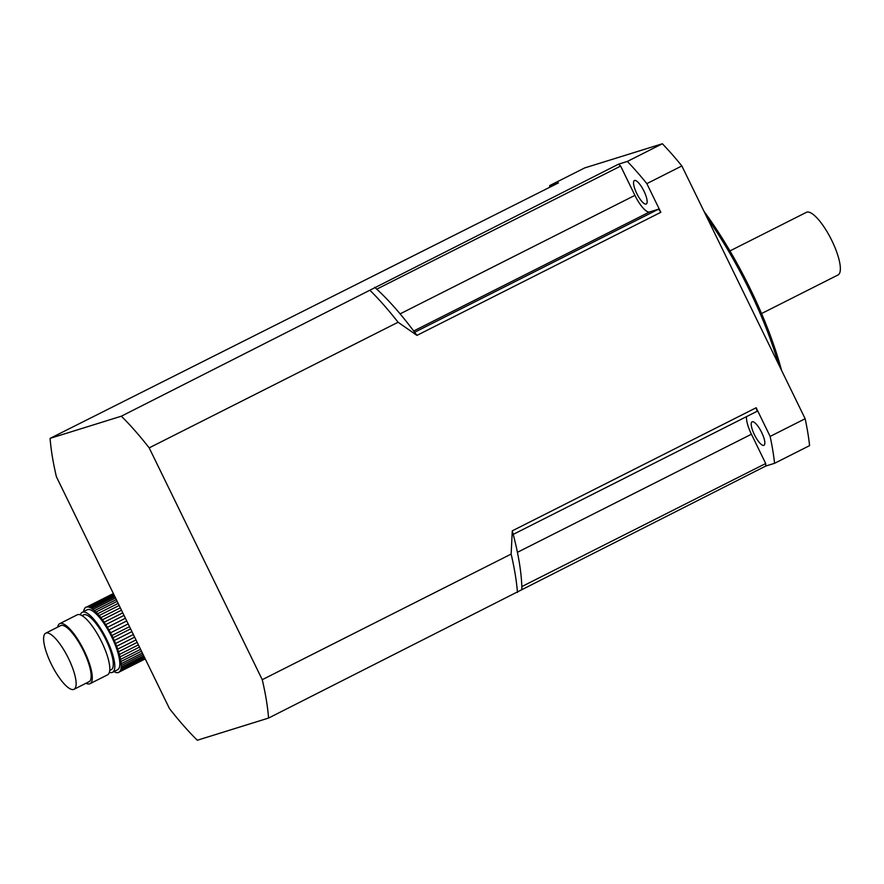 <?xml version="1.0" encoding="UTF-8"?>
<svg xmlns="http://www.w3.org/2000/svg" width="884" height="884" viewBox="0 0 884 884"><rect width="100%" height="100%" fill="white"/><g stroke="black" fill="none" stroke-linecap="round" stroke-linejoin="round"><path stroke-width="1.33" d="M144.291 656.956L121.075 668.669A4.984 1.425 63.2 0 1 121.252 667.243L143.772 655.884M143.086 654.491L121.307 665.486A4.984 1.425 63.2 0 1 121.207 663.674L142.357 653M130.6 628.889L113.019 637.762A36.52 10.42 63.2 0 0 111.925 635.53A4.984 1.425 63.2 0 1 110.533 632.811L128.169 623.905M129.517 626.657L111.925 635.53M126.732 620.944L108.953 629.916A36.52 10.42 63.2 0 1 110.533 632.811M125.418 618.259L107.439 627.331A36.52 10.42 63.2 0 0 105.771 624.612A4.984 1.425 63.2 0 1 104.201 622.214L122.777 612.844M124.025 615.397L105.771 624.612M121.484 610.181L102.489 619.761A36.52 10.42 63.2 0 1 104.201 622.214M120.335 607.838L100.909 617.64A36.52 10.42 63.2 0 0 99.207 615.529A4.984 1.425 63.2 0 1 97.66 613.739L118.169 603.396M119.174 605.452L99.207 615.529M117.174 601.341L96.013 612.026A36.52 10.42 63.2 0 1 97.66 613.739M116.334 599.639L94.544 610.634A36.52 10.42 63.2 0 0 93.019 609.363A4.984 1.425 63.2 0 1 91.682 608.413L114.898 596.689M115.539 598.004L93.019 609.363M112.544 672.315L117.55 669.796A33.625 9.591 -116.8 0 0 110.964 635.452A33.625 9.591 -116.8 0 0 87.251 609.761L82.245 612.292A33.625 9.591 63.2 0 1 106.677 639.419A33.625 9.591 63.2 0 1 112.544 672.315A33.625 9.591 63.2 0 1 109.384 672.271M80.411 614.866A33.625 9.591 63.2 0 1 82.245 612.292M117.24 672.481L116.821 672.691A36.52 10.42 63.2 0 1 115.66 672.426A4.984 1.425 63.2 0 0 114.478 671.928A36.52 10.42 63.2 0 1 113.914 671.63M116.821 672.691A4.984 1.425 63.2 0 1 117.008 672.525A4.984 1.425 63.2 0 1 117.793 672.702A36.52 10.42 63.2 0 0 118.854 672.393A36.52 10.42 63.2 0 0 118.942 672.348A4.984 1.425 63.2 0 1 119.241 671.829A4.984 1.425 63.2 0 1 119.649 671.807L145.241 658.9M145.042 658.481L120.279 670.978A36.52 10.42 63.2 0 1 119.649 671.807M120.279 670.978A4.984 1.425 63.2 0 1 120.611 670.028A4.984 1.425 63.2 0 1 120.732 669.984L144.744 657.873M121.075 668.669A36.52 10.42 63.2 0 1 120.732 669.984M121.307 665.486A36.52 10.42 63.2 0 1 121.252 667.243M141.473 651.165L120.953 661.519A36.52 10.42 63.2 0 1 121.207 663.674M120.953 661.519A4.984 1.425 63.2 0 1 120.589 659.376L140.556 649.298M139.473 647.077L120.047 656.889A36.52 10.42 63.2 0 1 120.589 659.376M120.047 656.889A4.984 1.425 63.2 0 1 119.417 654.469L138.412 644.889M137.175 642.37L118.6 651.74A36.52 10.42 63.2 0 1 119.417 654.469M118.6 651.74A4.984 1.425 63.2 0 1 117.727 649.132L135.981 639.917M134.633 637.154L116.666 646.226A36.52 10.42 63.2 0 1 117.727 649.132M116.666 646.226A4.984 1.425 63.2 0 1 115.572 643.508L133.351 634.524M131.937 631.618L114.29 640.524A36.52 10.42 63.2 0 1 115.572 643.508M114.29 640.524A4.984 1.425 63.2 0 1 113.019 637.762M108.953 629.916A4.984 1.425 63.2 0 1 107.439 627.331M102.489 619.761A4.984 1.425 63.2 0 1 100.909 617.64M96.013 612.026A4.984 1.425 63.2 0 1 94.544 610.634M114.323 595.507L90.312 607.628A36.52 10.42 63.2 0 1 91.682 608.413M90.312 607.628A4.984 1.425 63.2 0 1 89.14 607.142L113.903 594.645M113.561 593.949L87.969 606.866A36.52 10.42 63.2 0 1 89.14 607.142M87.969 606.866A4.984 1.425 63.2 0 1 87.792 607.032A4.984 1.425 63.2 0 1 86.997 606.866L113.373 593.551M85.803 607.418L85.151 607.75A4.984 1.425 63.2 0 0 85.549 607.728A4.984 1.425 63.2 0 0 85.859 607.22A36.52 10.42 63.2 0 1 85.936 607.175L86.024 607.131M85.936 607.175A36.52 10.42 63.2 0 1 86.997 606.866M84.289 609.463L84.068 609.573A4.984 1.425 63.2 0 0 84.19 609.529A4.984 1.425 63.2 0 0 84.521 608.579A36.52 10.42 63.2 0 1 85.151 607.75M83.77 611.518A4.984 1.425 63.2 0 0 83.726 610.888A36.52 10.42 63.2 0 1 84.068 609.573M109.715 670.47L111.229 669.707A30.697 8.763 -116.8 0 0 105.87 639.673A30.697 8.763 -116.8 0 0 83.56 614.899L82.057 615.662M57.681 627.143A33.625 9.591 63.2 0 1 59.736 623.651L77.24 614.811A33.625 9.591 63.2 0 1 101.671 641.939A33.625 9.591 63.2 0 1 107.539 674.846L90.035 683.686A33.625 9.591 63.2 0 1 86.002 683.255M68.543 658.547A31.426 8.973 -116.8 0 0 45.714 633.187A31.426 8.973 -116.8 0 0 51.869 665.287A31.426 8.973 -116.8 0 0 74.035 689.299A31.426 8.973 -116.8 0 0 68.543 658.547M74.035 689.299L89.041 681.719A31.426 8.973 -116.8 0 0 83.56 650.967A31.426 8.973 -116.8 0 0 60.72 625.607L45.714 633.187M59.736 623.651A33.625 9.591 63.2 0 1 84.157 650.779A33.625 9.591 63.2 0 1 90.035 683.686M662.359 143.76A219.265 62.576 63.2 0 1 681.862 165.949L646.845 183.629L660.834 212.304L416.95 335.39L398.076 322.251L149.186 447.868A211.95 60.488 -116.8 0 0 121.34 416.198L618.524 164.181L627.342 161.44L662.359 143.76L584.655 167.938L549.638 185.618L558.456 182.877L50.079 438.376A211.95 60.488 -116.8 0 0 56.399 476.741L169.463 708.57A211.95 60.488 -116.8 0 0 197.309 740.239L268.57 718.062A211.95 60.488 -116.8 0 0 262.25 679.697L511.14 554.08L512.278 530.842L756.163 407.745L770.141 436.42L805.158 418.751A219.265 62.576 63.2 0 1 809.589 445.624L774.572 463.304L765.754 466.045A200.259 57.151 -116.8 0 0 765.699 463.514L751.422 434.232A20.465 5.845 63.2 0 1 746.549 416.618M121.34 416.198L50.079 438.376M681.862 165.949L805.158 418.751M149.186 447.868L262.25 679.697M268.57 718.062L765.754 466.045M756.163 407.745A200.259 57.151 -116.8 0 1 757.102 411.292L513.217 534.389A200.259 57.151 63.2 0 1 521.814 586.6L765.699 463.514M618.524 164.181A200.259 57.151 -116.8 0 1 620.634 166.07L376.75 289.167A200.259 57.151 63.2 0 1 414.64 332.273L658.525 209.177L649.519 211.983A20.465 5.845 63.2 0 1 634.911 195.364L400.109 313.864M549.638 185.618A219.265 62.576 -116.8 0 0 549.815 187.231M646.845 183.629A219.265 62.576 -116.8 0 0 627.342 161.44M636.712 193.408A13.161 3.757 63.2 0 1 634.414 180.535A13.161 3.757 63.2 0 1 643.696 190.579A13.161 3.757 63.2 0 1 646.27 204.016A13.161 3.757 63.2 0 1 636.712 193.408M774.572 463.304A219.265 62.576 -116.8 0 0 770.141 436.42M752.273 421.756A13.161 3.757 63.2 0 1 761.522 432.154A13.161 3.757 63.2 0 1 763.953 445.315A13.161 3.757 63.2 0 1 754.682 435.259A13.161 3.757 63.2 0 1 752.096 421.823A13.161 3.757 63.2 0 1 752.273 421.756M704.04 211.42A160.402 45.78 63.2 0 1 750.14 288.593A160.402 45.78 63.2 0 1 781.555 370.341M778.539 364.153A160.789 45.891 -116.8 0 0 749.002 289.19A160.789 45.891 -116.8 0 0 707.266 218.028M620.634 166.07L634.911 195.364M660.834 212.304A200.259 57.151 -116.8 0 0 658.525 209.177M376.75 289.167A200.259 57.151 -116.8 0 0 374.639 287.278M416.95 335.39A200.259 57.151 -116.8 0 0 414.64 332.273M513.217 534.389A200.259 57.151 -116.8 0 0 512.278 530.842M521.869 589.142A200.259 57.151 -116.8 0 0 521.814 586.6M729.952 250.923L806.385 212.337A35.084 10.011 63.2 0 1 831.877 240.647A35.084 10.011 63.2 0 1 837.999 274.979L761.566 313.555M398.076 322.251A211.95 60.488 -116.8 0 0 370.23 290.582M517.46 592.446A211.95 60.488 -116.8 0 0 511.14 554.08M751.422 434.232L517.416 552.323M649.519 211.983L413.69 331.003"/></g></svg>
